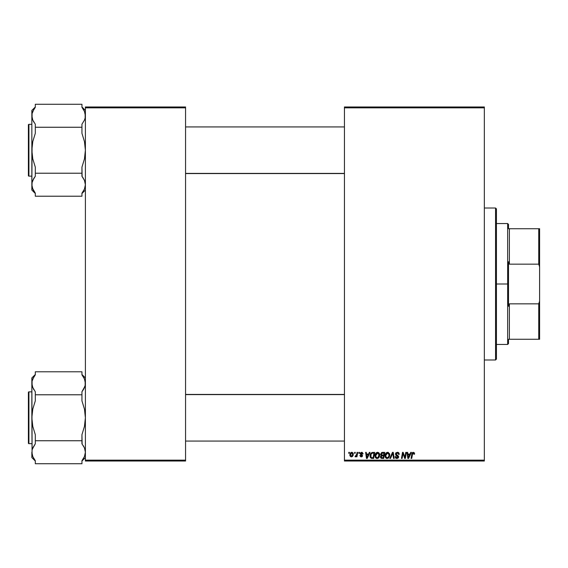 <?xml version="1.0" encoding="UTF-8"?>
<svg xmlns="http://www.w3.org/2000/svg" width="568" height="568" viewBox="0 0 568 568"><rect width="100%" height="100%" fill="white"/><g stroke="black" fill="none" stroke-linecap="round" stroke-linejoin="round"><path stroke-width="0.85" d="M344.449 106.983L484.334 106.983L484.334 107.842L344.449 107.842L344.449 460.158L484.334 460.158L484.334 106.983L344.449 106.983L344.449 107.842L344.449 106.983M376.598 458.454L374.979 455.82L376.002 453.03L377.315 452.327L378.707 452.653L379.573 453.995L379.651 455.635L379.076 457.304L378.075 458.269L376.598 458.454L375.462 457.638L374.979 455.82L377.074 458.511L378.863 457.595L379.694 454.918L377.734 452.313M369.363 452.384L368.618 454.031L369.363 452.384L370.038 452.384L367.233 458.433L366.466 458.433L365.636 452.384L366.268 452.384L366.474 454.031L368.618 454.031L366.474 454.031L366.268 452.384L365.636 452.384L366.466 458.433L367.233 458.433L370.038 452.384L369.363 452.384L370.038 452.384L367.233 458.433L366.466 458.433L365.636 452.384L366.268 452.384M414.548 453.64L413.312 452.305L414.391 452.888L414.491 454.194L413.859 454.272L413.54 453.065L412.751 453.243L411.722 458.433L411.083 458.433L412.091 453.108L413.312 452.305L411.828 454.002L411.083 458.433L411.722 458.433L412.446 454.151L413.27 453.015L413.859 454.272L414.491 454.194L414.548 453.64L414.491 454.194L413.859 454.272L413.887 453.477M397.366 452.305L395.47 454.08L396.031 452.781L397.565 452.313L398.807 452.852L399.24 454.35L398.615 454.428L397.877 453.094L396.201 453.598L396.265 454.556L398.054 455.706L398.601 456.707L398.246 457.971L396.918 458.511L395.647 458.028L395.158 456.622L395.782 456.558L396.72 457.787L397.983 457.034L395.86 455.238L395.47 454.08L397.983 456.942L396.94 457.801L395.782 456.558L395.158 456.622L396.918 458.511L398.615 456.906L396.102 454.024L397.323 453.015L398.452 453.534L398.615 454.428L399.24 454.35L397.572 452.313M390.5 458.433L389.825 458.433L392.46 452.384L393.262 452.384L394.192 458.433L393.553 458.433L392.765 453.25L390.5 458.433L389.825 458.433L390.5 458.433L392.765 453.25L393.553 458.433L394.192 458.433L393.262 452.384L392.46 452.384L393.262 452.384L394.192 458.433L393.553 458.433M387.511 452.313L387.667 452.305C385.899 452.724 385.019 453.896 385.033 455.82L386.048 453.03L388.349 452.426L389.712 454.457L388.917 457.595L386.645 458.454L385.132 456.764L385.033 455.82L387.12 458.511L388.917 457.595L389.74 454.918L387.788 452.313M348.695 453.25L348.844 452.384L349.469 452.384L349.341 453.25L348.695 453.25L349.341 453.25L349.469 452.384L348.844 452.384L349.469 452.384L349.341 453.25L348.695 453.25L348.844 452.384L348.695 453.25M382.292 452.384L380.567 454.457L381.604 452.533L384.721 452.384L383.698 458.433L381.412 458.362L380.666 457.787L380.524 456.516L381.313 455.486L380.56 454.265L381.313 455.486L380.475 456.963L381.313 458.326L383.698 458.433L384.721 452.384L382.292 452.384L384.721 452.384L383.698 458.433L381.313 458.326M410.728 452.384L409.99 454.031L410.728 452.384L411.41 452.384L408.605 458.433L407.838 458.433L407.007 452.384L407.639 452.384L407.845 454.031L409.99 454.031L407.845 454.031L407.639 452.384L407.007 452.384L407.838 458.433L408.605 458.433L411.41 452.384L410.728 452.384L411.41 452.384L408.605 458.433L407.838 458.433L407.007 452.384L407.639 452.384M405.041 456.431L405.751 452.384L406.383 452.384L405.353 458.433L404.686 458.433L402.96 453.3L402.116 458.433L401.477 458.433L402.499 452.384L403.166 452.384L404.906 457.503L405.105 456.076L404.906 457.503L403.166 452.384L402.499 452.384L401.477 458.433L402.116 458.433L402.96 453.3L404.686 458.433L405.353 458.433L406.383 452.384L405.751 452.384L406.383 452.384L405.353 458.433L404.686 458.433M363.129 453.796L361.631 452.305L362.221 452.391L363.129 453.875L362.505 453.953L361.837 452.881L360.836 453.243L362.583 455.607L361.993 456.679L360.715 456.786L359.835 455.522L360.46 455.444L361.291 456.31L361.951 455.614L360.325 454.208L360.268 453.051L361.631 452.305L360.147 453.576L361.951 455.706L361.291 456.31L360.46 455.444L359.835 455.522L361.262 456.857L362.583 455.607L360.772 453.534L361.603 452.859L362.462 453.555M371.912 452.533L374.667 452.384L373.645 458.433L371.373 458.355L370.308 457.396L370.059 455.437L370.734 453.505L372.026 452.49L374.667 452.384L371.912 452.533L370.038 455.955L371.373 458.355L373.645 458.433L374.667 452.384L373.645 458.433L371.195 458.291M349.86 455.025L350.946 452.575L352.146 452.341L353.126 453.115L353.218 455.011L352.238 456.601L350.69 456.715L349.881 455.351L351.329 456.857L353.317 454.059L351.819 452.305L349.86 455.025M354.503 453.25L354.652 452.384L355.277 452.384L355.149 453.25L354.503 453.25L355.149 453.25L355.277 452.384L354.652 452.384L355.277 452.384L355.149 453.25L354.503 453.25L354.652 452.384L354.503 453.25M356.626 454.755L357.073 452.384L357.712 452.384L356.967 456.779L356.328 456.779L356.491 455.87L355.816 456.743L355.043 456.7L355.291 456.012L356.221 455.735L356.754 454.144L355.043 456.7L356.491 455.87L356.328 456.779L356.967 456.779L357.712 452.384L357.073 452.384L357.712 452.384L356.967 456.779L356.328 456.779M358.742 453.25L358.891 452.384L359.516 452.384L359.388 453.25L358.742 453.25L359.388 453.25L359.516 452.384L358.891 452.384L359.516 452.384L359.388 453.25L358.742 453.25L358.891 452.384L358.742 453.25M344.449 461.017L484.334 461.017L484.334 107.842L344.449 107.842L344.449 461.017L344.449 460.158L484.334 460.158L484.334 461.017L344.449 461.017M85.392 106.983L185.559 106.983L185.559 107.842L85.392 107.842L85.392 460.158L185.559 460.158L185.559 106.983L85.392 106.983L85.392 107.842L85.392 106.983M85.392 461.017L185.559 461.017L185.559 107.842L85.392 107.842L85.392 461.017L85.392 460.158L185.559 460.158L185.559 461.017L85.392 461.017M381.107 458.234L380.517 457.389M380.872 455.806L381.313 455.486M381.668 453.314L383.961 453.094L383.62 455.131L382.285 455.131L381.27 453.818M381.199 454.102L382.477 453.094L381.376 453.612L381.554 455.011M381.554 457.673L382.101 457.723L381.107 456.935L381.32 457.531M381.682 455.955L381.263 457.46M382.207 455.848L383.499 455.841L383.18 457.723L382.101 457.723L383.18 457.723L383.499 455.841L381.945 455.884M381.369 456.175L381.107 456.935M381.419 454.925L383.62 455.131L383.961 453.094L381.937 453.186M381.902 453.2L381.533 453.427M382.782 453.094L382.165 453.122M381.731 457.709L382.101 457.723M389.47 453.569L389.733 454.691M389.556 456.331L389.683 455.756M388.555 457.971L388.121 458.269L388.555 457.971M386.865 458.497L386.041 458.177M385.509 457.63L385.281 457.226M385.132 456.757L385.054 456.303M385.274 454.329L385.516 453.782M385.523 453.768L386.048 453.03M385.736 453.413L386.517 452.653M388.597 456.892L387.511 457.751L388.753 456.629L389.115 454.89L388.42 457.133L386.971 457.794L387.745 457.666M386.233 453.86L385.736 456.551L387.142 457.801L385.707 456.416M385.665 455.642L387.617 453.015L386.581 453.449M388.129 453.115L387.617 453.015L389.115 454.89L388.143 453.122M389.08 455.479L389.115 454.89M386.737 453.328L385.913 454.478M392.871 454.159L392.765 453.25L392.36 454.23M392.46 452.384L389.825 458.433L392.46 452.384M397.756 452.334L398.204 452.44M398.509 452.597L399.155 453.562M399.24 454.35L398.615 454.428M398.615 454.23L398.345 453.385M397.607 453.03L397.217 453.015M396.883 453.065L396.322 453.413M396.109 453.875L396.308 454.606M396.102 453.917L397.529 455.351M396.904 455.018L397.898 455.586M398.509 456.331L398.601 456.686M398.587 457.233L398.253 457.964M396.017 458.305L395.442 457.758M395.158 456.757L395.782 456.558M395.974 457.339L395.811 456.949M396.116 457.51L396.5 457.73M397.962 457.133L397.444 456.203M397.983 456.942L396.961 455.926M395.505 453.718L395.775 453.072M395.782 453.058L396.123 452.703M397.217 456.068L397.749 456.402M395.647 458.028L396.237 458.397M397.962 453.129L398.58 453.875M413.859 454.272L413.923 453.74L413.859 454.272M412.475 453.995L411.722 458.433L411.083 458.433L412.24 452.838M412.247 452.838L412.631 452.483M414.377 452.852L414.534 453.385M408.151 456.26L408.307 457.765L408.811 456.53L408.307 457.765L407.93 454.741L409.642 454.741L408.811 456.53L409.642 454.741L407.93 454.741L408.278 457.389M408.307 457.765L408.811 456.53M402.854 454.095L402.96 453.3L403.28 454.485L403.11 453.896M402.733 454.89L402.116 458.433L401.477 458.433L402.499 452.384L403.166 452.384L404.423 455.863M404.941 457.148L404.991 456.779M405.751 452.384L405.105 456.076L405.751 452.384M362.498 453.853L361.298 452.895M361.724 452.859L360.772 453.534L361.511 454.329L360.971 453.981M361.454 452.866L360.907 453.91L360.772 453.534M362.349 456.36L361.993 456.679M361.837 456.757L361.262 456.857M359.835 455.522L360.46 455.444L360.581 455.934M360.957 456.253L360.46 455.444L361.511 456.281M361.12 456.296L361.887 455.351L360.389 454.293M361.418 456.303L361.887 455.351L360.9 454.691M361.937 455.827L361.887 455.351L361.937 455.827M360.715 454.577L360.176 453.314M360.46 454.379L360.147 453.576L360.46 454.379M366.779 456.26L366.935 457.765L367.439 456.53L366.935 457.765L366.559 454.741L368.277 454.741L367.439 456.53L368.277 454.741L366.559 454.741L366.907 457.389M366.935 457.765L367.439 456.53M370.095 456.686L370.308 457.396M370.286 454.428L370.478 453.96M370.485 453.953L370.854 453.342M372.217 457.723L373.133 457.723L371.422 457.623L372.217 457.723L371.422 457.623L370.663 455.99L371.074 454.201L370.918 457.176M371.415 453.69L372.189 453.193L371.074 454.201M372.644 453.115L371.642 453.477M372.878 453.094L373.914 453.094L373.133 457.723L373.914 453.094L372.8 453.101M370.904 457.148L371.614 457.68M370.684 455.529L370.663 455.99C370.627 454.215 371.444 453.25 373.105 453.094M371.444 453.654L371.138 454.088M379.417 453.562L379.665 454.45M379.68 455.28L379.637 455.756M378.075 458.262L378.501 457.971M377.464 452.313L377.621 452.305C375.853 452.724 374.972 453.896 374.979 455.82M375.476 453.768L376.002 453.03M375.689 453.413L376.463 452.653M379.034 455.479L378.373 457.133L377.088 457.801L377.699 457.666M376.186 453.86L375.682 456.551L377.088 457.801L375.654 456.416M375.725 454.933L375.611 455.884L377.571 453.015L376.534 453.449M378.082 453.115L377.571 453.015L379.062 454.89L378.089 453.122M378.103 457.403L379.048 454.556M378.551 456.892L378.075 457.425M376.683 453.328L375.867 454.478M353.076 455.472L352.65 456.218M351.571 456.842L352.366 456.502M349.987 455.87L349.881 455.358M349.895 454.506L349.966 454.102M350.293 453.292L350.79 452.696M351.336 452.384L350.946 452.575M351.038 456.239L350.499 454.854L351.819 452.859L350.903 453.491M352.323 455.65L352.685 454.123L351.443 456.303M351.528 456.296L352.117 455.941M350.619 454.144L350.584 455.685M350.57 454.336L350.733 453.832M352.515 453.292L351.819 452.859L352.685 454.123L352.124 452.916M356.093 456.487L355.653 456.828M355.412 456.857L355.291 456.012L355.745 456.132M355.469 456.857L355.043 456.7L355.469 456.857M356.441 455.33L356.583 454.911M357.073 452.384L356.754 454.144M381.185 454.279L381.348 454.854M381.881 455.103L382.285 455.131M387.142 457.801L387.511 457.751M387.951 453.051L387.504 453.015M385.771 454.933L385.686 455.408M370.89 454.627L370.762 455.075M377.905 453.051L377.45 453.015M352.671 454.478L352.678 453.91M352.032 452.888L351.642 452.873M495.559 359.991L496.425 359.125L496.425 208.875L495.559 208.009L495.559 359.991L495.559 208.009L484.334 208.009L495.559 208.009L496.425 208.875L496.425 359.125L495.559 359.991L484.334 359.991L495.559 359.991M83.922 377.819L81.941 374.809L81.941 371.784L35.308 371.784L81.941 371.784L81.941 374.809L84.469 378.955L85.392 383.279L84.469 378.97L85.392 383.279L85.157 385.452L83.382 389.683L84.469 387.596L81.941 391.75L84.937 386.304M85.392 377.947L81.941 374.49L85.392 377.947M32.092 454.421L31.851 452.242L31.851 457.574L35.308 461.024L31.851 457.574L32.092 450.069L32.774 447.932L35.308 443.771L35.308 440.747L81.941 440.747L81.941 443.771L84.469 447.918L85.392 452.242L84.469 456.544L81.941 460.712L81.941 463.729L35.308 463.729L35.308 460.712L32.781 456.558L31.851 452.242L32.781 456.551L32.092 454.421M28.918 443.665L28.918 391.856A0.518 0.518 0 0 0 28.4 392.374L28.4 443.146A0.518 0.518 0 0 0 28.918 443.665L31.851 443.665L28.918 443.665A0.518 0.518 0 0 1 28.4 443.146L28.4 392.374A0.518 0.518 0 0 1 28.918 391.856L28.918 443.665M31.851 391.856L28.918 391.856L31.851 391.856M85.392 452.362L84.469 456.544L81.941 460.712L81.941 463.729L35.308 463.729L35.308 460.712L32.781 456.558M85.392 452.242L84.469 447.932L85.392 452.242L85.157 450.069M32.312 449.21L35.308 443.771L32.781 447.918L35.308 443.771L35.308 434.697L32.774 426.369L31.851 417.757L32.781 409.109L35.308 400.816L35.308 391.75L32.781 387.596L32.092 385.459L32.774 387.589L31.851 383.279L32.092 385.452L32.092 381.107L32.774 378.97L35.308 374.809L35.308 371.784L35.308 374.809L33.867 376.875L35.308 374.809M33.867 458.646L33.32 457.694M83.375 376.868L84.838 379.942M82.119 443.998L81.941 434.697L84.462 426.412L85.392 417.757L84.469 409.152L81.941 400.816L81.941 391.75L83.375 389.691L81.941 391.75L81.941 394.774L35.308 394.774L81.941 394.774L81.941 400.816L84.469 409.152L85.392 417.757L84.462 426.412L81.941 434.697L81.941 440.747L35.308 440.747L35.308 434.697L32.774 426.369L31.851 417.757L32.092 454.414M35.308 374.49L31.851 377.947L32.092 450.069M31.851 377.947L31.851 383.279L32.092 381.107L33.867 376.875M31.858 383.159L32.092 385.452M35.131 391.515L32.582 387.106M33.313 388.718L33.86 389.683M32.411 455.579L32.774 456.544M31.851 383.279L31.851 417.757L32.781 409.109L35.308 400.816L35.308 391.75M85.157 385.452L85.157 381.107M84.469 447.932L84.66 448.408M83.936 446.796L83.382 445.837M81.941 443.771L84.469 447.918M344.449 394.604L185.559 394.604L344.449 394.604M185.559 173.396L344.449 173.396L185.559 173.396M83.922 110.306L81.941 107.288L81.941 104.271L81.941 107.288L84.469 111.442L85.392 115.758L84.469 111.449L85.392 115.758L85.157 117.931L84.469 120.068L81.941 124.229L84.469 120.082L81.941 124.229L81.941 127.253L35.308 127.253L35.308 124.229L32.781 120.082L32.092 117.945L32.774 120.068L31.851 115.758L32.092 117.931L32.092 113.586L32.774 111.456L35.308 107.288L35.308 104.271L81.941 104.271L35.308 104.271L35.308 107.288L33.867 109.354L35.308 107.288M85.392 110.426L81.941 106.976L85.392 110.426M32.092 186.907L31.851 184.721L31.851 190.053L35.308 193.511L31.851 190.053L32.092 182.548L32.774 180.418L35.308 176.25L35.308 173.226L81.941 173.226L81.941 176.25L84.469 180.404L85.392 184.721L84.469 189.03L81.941 193.191L81.941 196.216L35.308 196.216L35.308 193.191L32.781 189.045L31.851 184.721L32.774 189.03L31.851 184.721L32.092 182.541L33.867 178.316L32.781 180.404L35.308 176.25L33.867 178.309L35.308 176.25L35.308 167.184L32.774 158.848L31.851 150.243L32.781 141.588L35.308 133.302L35.308 127.253L81.941 127.253L81.941 133.302L84.469 141.631L85.392 150.243L84.462 158.891L81.941 167.184L81.941 173.226L35.308 173.226L35.308 167.184L32.774 158.848L31.851 150.243L31.851 184.721L32.092 145.869L32.781 141.588L35.308 133.302L35.308 124.229L32.781 120.082M28.918 176.144L28.918 124.335A0.518 0.518 0 0 0 28.4 124.853L28.4 175.626A0.518 0.518 0 0 0 28.918 176.144L31.851 176.144L28.918 176.144A0.518 0.518 0 0 1 28.4 175.626L28.4 124.853A0.518 0.518 0 0 1 28.918 124.335L28.918 176.144M31.851 124.335L28.918 124.335L31.851 124.335M85.392 184.841L84.469 189.03L81.941 193.191L81.941 196.216L35.308 196.216L35.308 193.191L32.411 188.058M85.392 184.721L84.469 180.418L85.392 184.721L85.157 182.548M33.867 191.125L33.32 190.181M83.375 109.347L84.469 111.442M35.308 106.976L31.851 110.426L31.851 150.243L31.851 115.758L32.092 113.586L33.867 109.354M31.851 110.426L32.092 117.931M32.774 120.068L32.582 119.592M33.313 121.204L33.86 122.163M32.312 181.696L32.092 182.541M84.838 112.421L84.469 111.456M82.119 176.485L81.941 167.184L84.462 158.891L85.392 150.243L84.469 141.631L81.941 133.302L81.941 124.229L84.469 120.068L85.157 117.938L85.157 113.586M84.937 118.79L85.15 117.959M83.936 179.282L84.66 180.894M81.941 176.25L83.375 178.309M28.4 441.94L28.4 443.026M83.382 458.646L81.941 460.712M28.4 126.061L28.4 124.974M28.4 174.419L28.4 175.505M83.382 191.125L81.941 193.191M508.516 228.734L508.516 224.417L508.516 228.734L509.375 228.734L508.516 228.734M509.375 264.156L509.375 228.734L509.375 264.156L538.734 264.156L539.6 266.882L539.6 301.118L538.734 303.844L509.375 303.844L508.516 306.266L508.516 261.734L509.375 264.156L538.734 264.156L538.734 228.734L509.375 228.734L538.734 228.734L538.734 264.156L539.6 266.882L539.6 339.266L539.6 301.118L538.734 303.844L509.375 303.844L508.516 306.266L508.516 284L507.65 284L508.516 284L508.516 261.734L509.375 264.156M496.425 223.551L507.65 223.551L507.65 284L507.65 223.551L508.516 224.417M496.425 284L507.65 284L496.425 284M508.516 339.266L508.516 343.583L508.516 339.266L509.375 339.266L509.375 303.844L509.375 339.266L539.6 339.266L538.734 339.266L538.734 303.844L538.734 339.266L508.516 339.266M496.425 344.449L507.65 344.449L507.65 284L507.65 344.449L508.516 343.583M539.6 228.734L538.734 228.734L539.6 228.734L539.6 266.882L539.6 228.734M85.392 457.574L81.941 461.024M185.559 441.073L344.449 441.073M185.559 394.44L344.449 394.44M344.449 126.927L185.559 126.927M344.449 173.559L185.559 173.559M85.392 190.053L81.941 193.511"/></g></svg>

